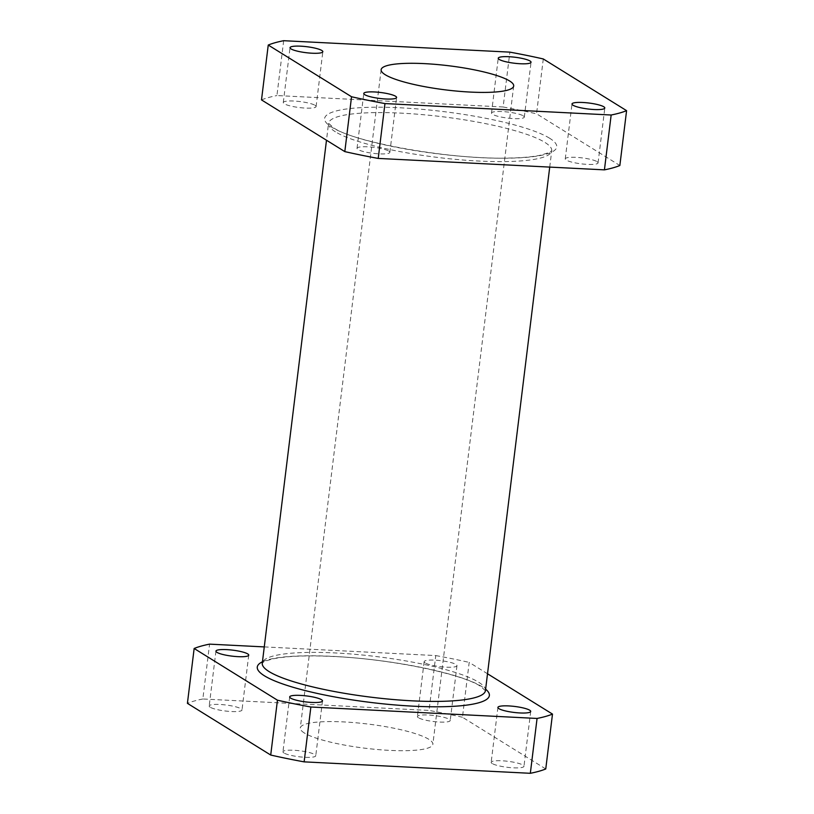 <?xml version="1.0" encoding="UTF-8"?>
<svg xmlns="http://www.w3.org/2000/svg" width="814" height="814" viewBox="0 0 814 814"><rect width="100%" height="100%" fill="white"/><g stroke="black" fill="none" stroke-linecap="round" stroke-linejoin="round"><path stroke-width="0.61" stroke-dasharray="4.07 3.05" d="M304.375 733.007A66.779 12.169 -173 0 1 300.305 728.011A66.779 12.169 -173 0 1 355.677 722.761A66.779 12.169 -173 0 1 428.795 739.295A66.779 12.169 -173 0 1 432.865 744.291A66.779 12.169 -173 0 1 377.493 749.531A66.779 12.169 -173 0 1 304.375 733.007M315.089 105.342A16.524 3.012 -173 0 1 316.097 106.573A16.524 3.012 -173 0 1 302.391 107.875A16.524 3.012 -173 0 1 284.3 103.785A16.524 3.012 -173 0 1 283.292 102.544A16.524 3.012 -173 0 1 296.998 101.251A16.524 3.012 -173 0 1 315.089 105.342M523.31 115.863A16.524 3.012 -173 0 1 524.318 117.104A16.524 3.012 -173 0 1 510.612 118.396A16.524 3.012 -173 0 1 492.511 114.306A16.524 3.012 -173 0 1 491.503 113.075A16.524 3.012 -173 0 1 505.209 111.772A16.524 3.012 -173 0 1 523.31 115.863M597.059 161.64A16.524 3.012 -173 0 1 598.066 162.871A16.524 3.012 -173 0 1 584.36 164.174A16.524 3.012 -173 0 1 566.269 160.083A16.524 3.012 -173 0 1 565.262 158.842A16.524 3.012 -173 0 1 578.958 157.55A16.524 3.012 -173 0 1 597.059 161.64M388.848 151.109A16.524 3.012 -173 0 1 389.855 152.35A16.524 3.012 -173 0 1 376.149 153.643A16.524 3.012 -173 0 1 358.048 149.552A16.524 3.012 -173 0 1 357.041 148.321A16.524 3.012 -173 0 1 370.746 147.019A16.524 3.012 -173 0 1 388.848 151.109M210.205 707.224A16.524 3.012 -173 0 1 209.198 705.982A16.524 3.012 -173 0 1 222.904 704.68A16.524 3.012 -173 0 1 240.995 708.78A16.524 3.012 -173 0 1 242.002 710.011A16.524 3.012 -173 0 1 228.307 711.314A16.524 3.012 -173 0 1 210.205 707.224M418.416 717.745A16.524 3.012 -173 0 1 417.409 716.513A16.524 3.012 -173 0 1 431.115 715.211A16.524 3.012 -173 0 1 449.216 719.301A16.524 3.012 -173 0 1 450.223 720.532A16.524 3.012 -173 0 1 436.518 721.835A16.524 3.012 -173 0 1 418.416 717.745M425.152 662.891A16.524 3.012 -173 0 1 424.145 661.65A16.524 3.012 -173 0 1 437.851 660.358A16.524 3.012 -173 0 1 455.952 664.448A16.524 3.012 -173 0 1 456.959 665.679A16.524 3.012 -173 0 1 443.254 666.981A16.524 3.012 -173 0 1 425.152 662.891M492.175 763.522A16.524 3.012 -173 0 1 491.168 762.28A16.524 3.012 -173 0 1 504.873 760.988A16.524 3.012 -173 0 1 522.964 765.079A16.524 3.012 -173 0 1 523.972 766.31A16.524 3.012 -173 0 1 510.266 767.612A16.524 3.012 -173 0 1 492.175 763.522M283.954 752.991A16.524 3.012 -173 0 1 282.957 751.76A16.524 3.012 -173 0 1 296.652 750.457A16.524 3.012 -173 0 1 314.753 754.547A16.524 3.012 -173 0 1 315.761 755.789A16.524 3.012 -173 0 1 302.055 757.081A16.524 3.012 -173 0 1 283.954 752.991M545.756 768.955L462.454 717.246L469.19 662.393L487.515 673.768M264.275 646.906L435.775 655.575L429.039 710.429L202.839 698.992L209.574 644.139M435.775 655.575A191.117 34.829 -173 0 1 469.19 662.393M202.839 698.992A191.117 34.829 7 0 0 187.413 703.347M462.454 717.246A191.117 34.829 7 0 0 429.039 710.429M543.284 58.954L536.548 113.807L619.851 165.517M283.669 40.7L276.933 95.553L503.133 106.99L509.869 52.137M261.508 99.908A191.117 34.829 -173 0 1 276.933 95.553M503.133 106.99A191.117 34.829 -173 0 1 536.548 113.807M549.603 138.217A116.921 21.306 7 0 0 400.559 107.814A116.921 21.306 7 0 0 331.756 127.208A116.921 21.306 7 0 0 480.799 157.611A116.921 21.306 7 0 0 549.603 138.217M335.409 131.807A112.424 20.482 -173 0 1 328.551 123.402A112.424 20.482 -173 0 1 421.784 114.57A112.424 20.482 -173 0 1 544.871 142.389A112.424 20.482 -173 0 1 551.729 150.804A112.424 20.482 -173 0 1 458.496 159.636A112.424 20.482 -173 0 1 335.409 131.807M262.454 661.782A116.921 21.306 -173 0 1 370.289 659.472A116.921 21.306 -173 0 1 482.244 686.792A116.921 21.306 -173 0 1 485.622 689.183M485.449 690.598A112.424 20.482 7 0 0 478.591 682.193A112.424 20.482 7 0 0 355.504 654.364A112.424 20.482 7 0 0 262.271 663.196M549.725 167.094L551.76 150.671L549.267 152.462L540.73 155.148C532.946 156.817 522.395 157.784 509.076 158.048C451.363 160.002 353.245 142.165 333.587 127.767L328.551 123.27L326.485 140.232M485.449 690.73L480.413 686.233C462.25 673.972 392.002 659.238 335.368 656.593C308.455 655.219 287.993 655.921 273.982 658.699C260.633 661.853 262.576 663.705 262.24 663.329M381.135 69.709L300.305 728.011M316.097 106.573L322.832 51.72M524.318 117.104L531.043 62.24M598.066 162.871L604.802 108.018M389.855 152.35L396.591 97.487M215.934 651.129L209.198 705.982M424.145 661.65L417.409 716.513M497.903 707.427L491.168 762.28M289.682 696.896L282.957 751.76M322.497 700.925L315.761 755.789M530.708 711.456L523.972 766.31M456.959 665.679L450.223 720.532M248.738 655.158L242.002 710.011M357.041 148.321L363.777 93.468M565.262 158.842L571.998 103.989M491.503 113.075L498.239 58.211M283.292 102.544L290.028 47.69M513.695 85.989L432.865 744.291"/><path stroke-width="1.22" d="M385.205 74.705A66.779 12.169 -173 0 1 381.135 69.709A66.779 12.169 -173 0 1 436.508 64.469A66.779 12.169 -173 0 1 509.625 80.993A66.779 12.169 -173 0 1 513.695 85.989A66.779 12.169 -173 0 1 458.323 91.239A66.779 12.169 -173 0 1 385.205 74.705M321.825 50.478A16.524 3.012 -173 0 1 322.832 51.72A16.524 3.012 -173 0 1 309.127 53.012A16.524 3.012 -173 0 1 291.036 48.921A16.524 3.012 -173 0 1 290.028 47.69A16.524 3.012 -173 0 1 303.734 46.388A16.524 3.012 -173 0 1 321.825 50.478M530.046 61.009A16.524 3.012 -173 0 1 531.043 62.24A16.524 3.012 -173 0 1 517.348 63.543A16.524 3.012 -173 0 1 499.247 59.453A16.524 3.012 -173 0 1 498.239 58.211A16.524 3.012 -173 0 1 511.945 56.919A16.524 3.012 -173 0 1 530.046 61.009M603.795 106.776A16.524 3.012 -173 0 1 604.802 108.018A16.524 3.012 -173 0 1 591.096 109.32A16.524 3.012 -173 0 1 573.005 105.22A16.524 3.012 -173 0 1 571.998 103.989A16.524 3.012 -173 0 1 585.693 102.686A16.524 3.012 -173 0 1 603.795 106.776M395.584 96.255A16.524 3.012 -173 0 1 396.591 97.487A16.524 3.012 -173 0 1 382.885 98.789A16.524 3.012 -173 0 1 364.784 94.699A16.524 3.012 -173 0 1 363.777 93.468A16.524 3.012 -173 0 1 377.482 92.165A16.524 3.012 -173 0 1 395.584 96.255M216.941 652.36A16.524 3.012 -173 0 1 215.934 651.129A16.524 3.012 -173 0 1 229.64 649.826A16.524 3.012 -173 0 1 247.731 653.917A16.524 3.012 -173 0 1 248.738 655.158A16.524 3.012 -173 0 1 235.043 656.45A16.524 3.012 -173 0 1 216.941 652.36M498.911 708.658A16.524 3.012 -173 0 1 497.903 707.427A16.524 3.012 -173 0 1 511.609 706.125A16.524 3.012 -173 0 1 529.7 710.215A16.524 3.012 -173 0 1 530.708 711.456A16.524 3.012 -173 0 1 517.002 712.749A16.524 3.012 -173 0 1 498.911 708.658M290.69 698.137A16.524 3.012 -173 0 1 289.682 696.896A16.524 3.012 -173 0 1 303.388 695.604A16.524 3.012 -173 0 1 321.489 699.694A16.524 3.012 -173 0 1 322.497 700.925A16.524 3.012 -173 0 1 308.791 702.228A16.524 3.012 -173 0 1 290.69 698.137M487.515 673.768L552.492 714.092L545.756 768.955A191.117 34.829 -173 0 1 530.331 773.3L304.131 761.863L310.867 707.01A191.117 34.829 -173 0 1 277.452 700.193L194.149 648.483L187.413 703.347L270.716 755.046L277.452 700.193M194.149 648.483A191.117 34.829 -173 0 1 209.574 644.139L264.275 646.906M530.331 773.3L537.067 718.447L310.867 707.01M552.492 714.092A191.117 34.829 -173 0 1 537.067 718.447M270.716 755.046A191.117 34.829 7 0 0 304.131 761.863M378.225 158.425A191.117 34.829 -173 0 1 344.81 151.608L351.546 96.754L268.244 45.045A191.117 34.829 7 0 1 283.669 40.7L509.869 52.137A191.117 34.829 7 0 1 543.284 58.954L626.587 110.653A191.117 34.829 -173 0 1 611.161 115.008L604.426 169.861L378.225 158.425L384.961 103.571L611.161 115.008M604.426 169.861A191.117 34.829 -173 0 0 619.851 165.517L626.587 110.653M344.81 151.608L261.508 99.908L268.244 45.045M351.546 96.754A191.117 34.829 7 0 0 384.961 103.571M485.622 689.183A116.921 21.306 -173 0 1 408.109 705.891A116.921 21.306 -173 0 1 264.397 675.783A116.921 21.306 -173 0 1 262.454 661.782M262.271 663.288L262.271 663.196A112.424 20.482 7 0 0 269.129 671.611A112.424 20.482 7 0 0 392.216 699.43A112.424 20.482 7 0 0 485.449 690.598L549.725 167.094M262.271 663.196L326.485 140.232"/></g></svg>
